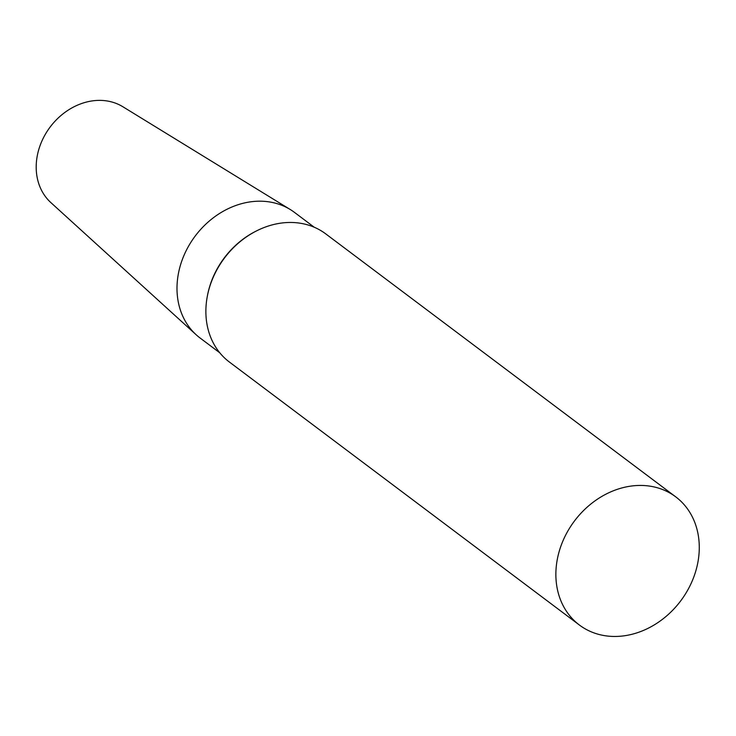<?xml version="1.0" encoding="UTF-8"?>
<svg xmlns="http://www.w3.org/2000/svg" width="736" height="736" viewBox="0 0 736 736"><rect width="100%" height="100%" fill="white"/><g stroke="black" fill="none" stroke-linecap="round" stroke-linejoin="round"><path stroke-width="1.1" d="M634.561 485.686A80.169 66.461 -53.1 0 1 675.731 496.855A80.169 66.461 -53.1 0 1 680.708 600.87A80.169 66.461 -53.1 0 1 579.416 625.039A80.169 66.461 -53.1 0 1 562.01 543.168A80.169 66.461 -53.1 0 1 634.561 485.686M579.416 625.039L229.43 362.066A80.169 66.461 -53.1 0 1 207.202 296.939A80.169 66.461 -53.1 0 1 257.002 230.662A80.169 66.461 -53.1 0 1 284.565 222.714A80.169 66.461 -53.1 0 1 325.744 233.882L675.731 496.855M207.202 296.939L207.368 296.028A78.568 65.136 -53.1 0 1 256.174 231.076L257.002 230.662M219.816 352.838L200.072 337.999A78.568 65.136 -53.1 0 1 196.172 334.77A78.568 65.136 -53.1 0 1 184.166 254.978A78.568 65.136 -53.1 0 1 254.104 201.434A78.568 65.136 -53.1 0 1 290.269 209.53A78.568 65.136 -53.1 0 1 294.464 212.382L314.208 227.212M196.172 334.77L50.867 202.602A60.122 49.846 -53.1 0 1 41.685 141.542A60.122 49.846 -53.1 0 1 95.211 100.565A60.122 49.846 -53.1 0 1 122.884 106.757L290.269 209.53"/></g></svg>

